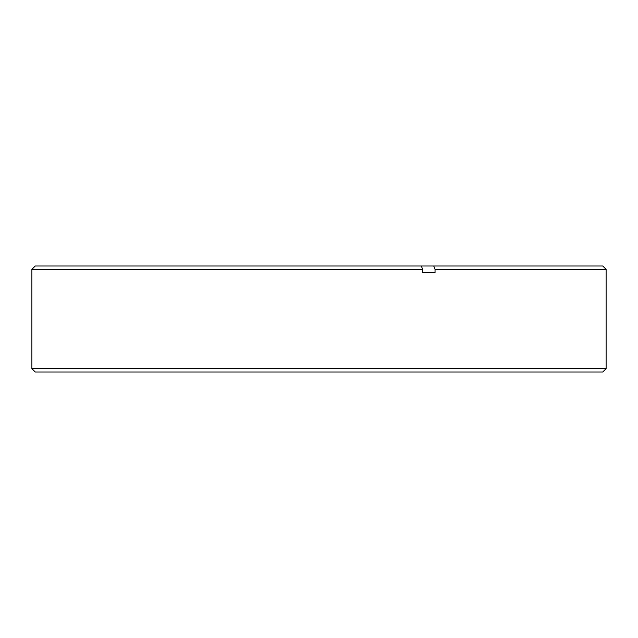 <?xml version="1.0" encoding="UTF-8"?>
<svg xmlns="http://www.w3.org/2000/svg" width="638" height="638" viewBox="0 0 638 638"><rect width="100%" height="100%" fill="white"/><g stroke="black" fill="none" stroke-linecap="round" stroke-linejoin="round"><path stroke-width="0.96" d="M602.743 371.994L35.257 371.994L31.9 368.636L606.1 368.636L602.743 371.994M435.036 269.364L433.752 266.006L602.743 266.006L606.1 269.364L435.036 269.364L435.036 272.713L422.643 272.713L422.643 269.364L31.9 269.364L31.9 368.636M31.9 269.364L35.257 266.006L421.359 266.006L422.643 269.364M433.752 266.006L421.359 266.006M435.036 272.713L422.643 272.713M606.1 269.364L606.1 368.636"/></g></svg>
